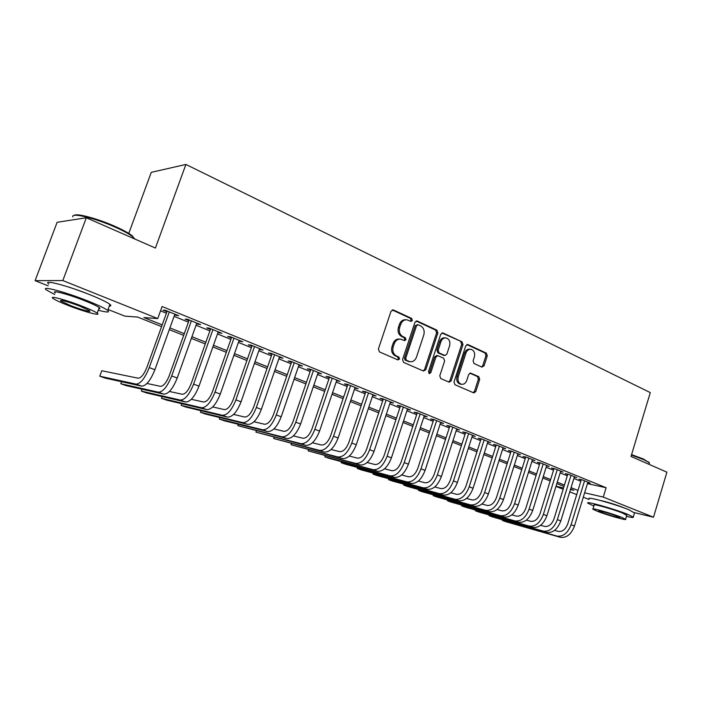 <?xml version="1.0" encoding="UTF-8"?>
<svg xmlns="http://www.w3.org/2000/svg" width="702" height="702" viewBox="0 0 702 702"><rect width="100%" height="100%" fill="white"/><g stroke="black" fill="none" stroke-linecap="round" stroke-linejoin="round"><path stroke-width="1.05" d="M412.381 320.437L411.67 318.436L393.453 309.977L391.023 311.258L378.378 349.026L379.431 351.895L397.894 359.924L399.578 358.985L398.868 357.011L396.498 355.975C393.287 354.106 392.19 351.079 393.199 346.867L394.243 343.734C395.568 340.435 397.727 338.908 400.728 339.154L404.589 340.663L405.993 339.671L405.282 337.68L402.93 336.618C399.745 334.722 398.648 331.677 399.657 327.483L400.702 324.368C401.983 321.139 404.098 319.629 407.028 319.84L411.003 321.419L412.381 320.437M410.459 321.218L411.118 320.366L410.416 318.375L392.216 309.933M397.56 359.775L398.341 358.862L397.622 356.879L395.261 355.853L396.498 355.975M404.027 340.452L404.747 339.575L404.036 337.583L401.684 336.53L402.93 336.618M599.982 500.368C606.747 501.833 614.259 504.124 622.525 507.23L624.517 508.072M76.562 289.724L86.328 293.331M481.879 367.085L484.064 365.803L487.276 355.817L486.372 353.132L467.98 344.585L465.751 345.849L454.001 382.011L454.949 384.722L473.876 392.918L475.789 391.514L479.694 379.378L478.782 376.702L470.577 373.087L468.682 374.482L466.725 380.528C465.663 383.257 463.943 384.512 461.565 384.292C458.538 383.195 457.432 380.695 458.248 376.798L465.961 353.027C466.988 350.377 468.655 349.148 470.954 349.324C474.052 350.395 475.193 352.913 474.376 356.879L473.104 360.81L474.026 363.513L481.879 367.085M48.184 285.846L35.1 280.677L57.125 222.288L86.311 217.769L155.414 248.043L185.898 164.444L650.289 392.602L631.019 456.44L666.9 472.165L653.509 517.216L634.573 512.697M86.311 217.769L62.829 280.554L157.739 318.576L143.857 317.55L162.215 324.859M587.442 483.634L606.116 487.732L162.101 306.511L157.739 318.576M606.116 487.732L603.281 497.095L653.509 517.216M437.881 332.95L436.907 330.159L417.286 321.051L414.917 322.323L402.571 359.573L403.589 362.399L423.473 371.042L425.807 369.708L437.881 332.95L436.6 332.871L435.626 330.08L416.084 321.007M443.041 333.002L462.039 341.83L462.969 344.568L451.193 380.782L449.236 382.204L440.751 378.553L439.785 375.807L444.629 360.986L443.664 358.231L437.855 355.677L435.898 357.081L430.817 372.595L429.413 373.596L428.501 371.586L440.742 334.275L443.041 333.002L441.988 332.941M174.623 314.873L178.756 315.733L165.391 310.302L163.031 310.17L166.936 311.758M196.56 323.789L200.596 324.622L187.557 319.313L185.126 319.147L188.935 320.691M217.989 332.502L221.929 333.301L209.196 328.124L206.686 327.904L210.407 329.422M238.908 341.005L242.769 341.777L230.326 336.714L227.746 336.469L231.388 337.943M259.354 349.306L263.118 350.061L250.965 345.112L248.324 344.831L251.878 346.27M279.326 357.423L283.011 358.152L271.13 353.317L268.436 353.001L271.902 354.413M298.85 365.365L302.457 366.058L290.839 361.337L288.083 360.986L291.479 362.364M317.945 373.122L321.463 373.797L310.108 369.173L307.3 368.796L310.617 370.147M336.609 380.703L340.058 381.361L328.948 376.842L326.097 376.43L329.343 377.746M354.87 388.127L358.248 388.759L347.385 384.336L344.471 383.897L347.648 385.187M372.736 395.384L376.044 395.998L365.409 391.672L362.46 391.207L365.567 392.471M390.224 402.492L393.462 403.08L383.055 398.85L380.063 398.359L383.099 399.596M407.344 409.45L410.512 410.021L400.324 405.879L397.288 405.361L400.263 406.572M341.549 461.679L341.198 462.706L345.252 464.154L394.331 477.369C400.061 477.895 404.764 473.49 408.441 464.162L424.306 415.628L424.113 416.26L427.202 416.812L417.225 412.75L414.154 412.214L417.076 413.399M440.523 422.911L443.55 423.464L433.783 419.489L430.677 418.927L433.529 420.086M456.598 429.422L459.564 429.975L450 426.079L446.858 425.509L449.657 426.64M472.358 435.802L475.254 436.363L465.882 432.546L462.706 431.949L465.452 433.064M487.793 442.058L490.637 442.611L481.449 438.873L478.246 438.259L480.931 439.355M502.93 448.192L505.703 448.745L496.7 445.086L493.471 444.445L496.103 445.516M517.76 454.203L520.48 454.756L511.653 451.167L508.397 450.508L510.977 451.561M532.309 460.1L534.968 460.652L526.316 457.134L523.034 456.458L525.561 457.493M546.568 465.891L549.183 466.435L540.689 462.978L537.39 462.293L539.873 463.302M560.565 471.56L563.118 472.104L554.791 468.717L551.465 468.015L553.904 469.006M574.289 477.123L576.798 477.667L568.62 474.341L565.277 473.631L567.672 474.596M160.53 310.854L166.4 313.232M174.087 316.348L188.408 322.157M196.042 325.254L209.898 330.87M217.471 333.941L230.879 339.382M238.408 342.427L251.386 347.692M258.863 350.719L271.42 355.817M278.843 358.827L291.005 363.759M298.376 366.742L310.152 371.516M317.479 374.491L328.878 379.115M336.153 382.063L347.2 386.539M354.422 389.47L365.119 393.804M372.297 396.718L382.66 400.921M389.794 403.808L399.833 407.88M406.914 410.749L416.646 414.698M423.683 417.55L433.116 421.375M440.101 424.201L449.245 427.913M456.177 430.73L465.049 434.319M471.937 437.118L480.537 440.602M487.381 443.374L495.709 446.753M502.509 449.508L510.591 452.79M517.348 455.528L525.184 458.704M531.897 461.425L539.496 464.505M546.165 467.207L553.536 470.2M560.152 472.885L567.304 475.781M573.885 478.448L580.817 481.256M587.758 482.59L590.215 483.125L582.195 479.861L578.834 479.133L581.177 480.089M185.898 164.444L151.263 172.35L128.773 233.406M35.1 280.677L62.829 280.554M588.996 499.455L583.292 497.2M576.728 494.612L569.761 491.856M563.153 489.25L555.966 486.407M161.583 326.597L137.653 317.085L124.877 316.137L108.055 309.494M570.472 489.54L573.797 490.312L570.621 489.048M564.022 486.425L556.844 483.581M550.201 480.94L542.804 478.001M536.109 475.342L528.483 472.314M521.753 469.638L513.89 466.514M507.107 463.82L498.999 460.6M492.172 457.888L483.81 454.571M476.939 451.842L468.313 448.411M461.398 445.665L452.5 442.137M445.533 439.364L436.354 435.723M429.343 432.941L419.875 429.176M412.82 426.377L403.045 422.49M395.946 419.673L385.863 415.663M378.703 412.829L368.304 408.696M361.1 405.835L350.359 401.57M343.102 398.683L332.02 394.278M324.719 391.383L313.267 386.837M305.914 383.915L294.094 379.22M286.688 376.281L274.482 371.428M267.032 368.471L254.422 363.46M246.911 360.486L233.889 355.309M226.325 352.307L212.864 346.963M205.256 343.936L191.348 338.408M183.687 335.372L169.305 329.659M556.028 486.223L563.548 487.951M584.634 492.804L603.281 497.095M169.928 327.931L184.301 333.652M191.953 336.706L205.861 342.243M213.469 345.27L226.922 350.623M234.477 353.632L247.499 358.819M255.001 361.811L267.602 366.83M275.052 369.796L287.25 374.649M294.656 377.597L306.467 382.3M313.812 385.231L325.254 389.785M332.555 392.69L343.638 397.104M350.886 399.991L361.618 404.264M368.822 407.134L379.22 411.275M386.372 414.127L396.446 418.138M403.553 420.963L413.32 424.859M420.375 427.667L429.835 431.432M436.846 434.222L446.016 437.881M452.974 440.654L461.872 444.19M468.787 446.946L477.404 450.377M484.275 453.115L492.637 456.44M499.455 459.161L507.564 462.39M514.338 465.084L522.2 468.216M528.931 470.902L536.556 473.938M543.243 476.597L550.631 479.545M557.274 482.186L564.443 485.047M571.051 487.671L578 490.444M176.351 315.575L176.606 314.865M198.122 324.429L198.376 323.719M219.384 333.064L219.629 332.371M240.154 341.505L240.4 340.812M260.451 349.754L260.688 349.07M280.282 357.809L280.51 357.134M299.666 365.689L299.894 365.022M318.629 373.394L318.857 372.736M337.171 380.932L337.39 380.273M355.309 388.303L355.528 387.653M373.069 395.516L373.28 394.875M390.444 402.579L390.654 401.939M407.45 409.494L407.66 408.862M406.054 319.796L405.774 319.779C402.843 319.568 400.737 321.068 399.456 324.298L400.702 324.368M401.684 336.53C398.499 334.635 397.411 331.59 398.411 327.413L399.456 324.298M399.886 339.092L399.482 339.057C396.49 338.812 394.331 340.338 393.006 343.638L394.243 343.734M395.261 355.853C392.058 353.983 390.953 350.956 391.97 346.762L393.006 343.638M423.253 370.946L424.543 369.568L436.6 332.871M418.19 324.789L416.532 325.684L405.712 358.336L406.423 360.31L409.994 361.723C412.995 361.995 415.154 360.468 416.47 357.142L423.797 334.942C424.789 330.817 423.736 327.808 420.621 325.912L418.19 324.789M417.699 324.684L415.268 325.605L416.532 325.684M409.406 361.653L405.177 360.179L404.466 358.204L415.268 325.605M441.874 332.976L462.039 341.83M448.657 381.985L449.912 380.624L461.67 344.463L460.731 341.734M437.644 355.651L436.574 355.554L434.626 356.958L429.545 372.446L430.817 372.595M428.869 373.315L429.545 372.446M449.64 345.656C450.465 341.611 449.271 339.04 446.06 337.943C443.699 337.767 441.997 339.013 440.953 341.672L438.171 350.158L439.136 352.93L444.945 355.502L446.876 354.098L449.64 345.656M445.401 337.899L444.77 337.855C442.418 337.671 440.716 338.917 439.671 341.576L440.953 341.672M443.875 355.396L437.855 352.816L436.89 350.052L439.671 341.576M470.384 349.28L469.647 349.219C467.348 349.034 465.689 350.272 464.663 352.904L465.961 353.027M460.679 384.178L460.275 384.126C457.248 383.029 456.142 380.537 456.958 376.641L464.663 352.904M473.262 392.681L474.482 391.339L478.378 379.229L477.465 376.553L469.857 373.157M481.625 366.962L482.748 365.672L485.959 355.703L485.056 353.018L466.848 344.568M167.199 311.039L146.946 367.199C144.05 374.368 141.128 378.036 138.162 378.194L101.781 370.744L99.789 376.193L136.03 384.108C140.47 383.915 144.866 378.413 149.228 367.602L169.305 311.899M99.789 376.193L105.089 378.088L141.664 386.135C146.139 385.968 150.553 380.493 154.896 369.717L174.877 314.163M74.193 215.391C76.369 212.943 97.587 218.594 114.847 226.298C123.061 229.958 128.87 233.134 132.274 235.837L134.503 238.882M134.802 239.013L132.704 236.758C129.212 233.994 123.262 230.739 114.838 226.992C94.665 217.971 70.604 212.25 72.876 216.874M98.28 310.24C107.037 312.504 110.188 312.557 107.722 310.398C104.782 308.231 98.043 305.037 87.496 300.825C64.707 291.707 39.444 285.152 46.595 290.075L54.686 294.471M109.319 306.054C111.109 306.081 111.311 305.519 109.933 304.378C107.02 302.15 100.307 298.912 89.777 294.664C67.032 285.477 41.751 279.019 48.85 284.073M55.239 292.988C50.158 289.461 68.269 294.173 84.6 300.702C92.208 303.738 97.095 306.046 99.245 307.616C100.263 308.424 100.114 308.81 98.824 308.766M82.511 306.335C66.155 299.859 48.052 295.077 53.168 298.525C55.537 300.158 60.574 302.483 68.287 305.51C84.24 311.776 101.965 316.514 97.201 313.162C95.033 311.627 90.137 309.345 82.511 306.335M70.744 305.651C81.072 309.714 92.532 312.767 89.426 310.6L79.905 306.186C69.419 302.035 57.792 298.955 61.048 301.167L70.744 305.651M631.572 454.606L643.436 459.029L649.139 462.671M649.253 463.697L649.034 462.574L643.699 459.643L631.423 455.08M626.474 516.347C631.563 517.549 633.827 517.786 633.265 517.058L627.307 514.197C613.46 508.617 584.362 500.535 587.855 503.185L593.866 506.054M634.494 512.978L628.676 509.652C614.847 504.027 585.74 496.033 589.206 498.753M592.997 508.924L594.155 505.124C591.698 503.229 612.583 509.038 622.525 513.039L626.763 515.391M621.27 517.198C611.319 513.232 590.435 507.362 592.909 509.204L597.42 511.31C607.212 515.198 627.799 521.016 625.605 519.243L621.27 517.198M601.57 512.337C607.906 514.847 621.2 518.602 619.752 517.453L616.944 516.128C610.547 513.583 597.121 509.81 598.692 510.986L601.57 512.337M121.543 381.712L120.814 383.722L158.371 392.172C162.943 392.058 167.383 386.653 171.683 375.965L191.383 320.875M120.814 383.722L125.991 385.582L163.873 394.155C168.48 394.059 172.929 388.68 177.211 378.027L196.814 323.087M189.189 319.98L169.314 375.526C166.471 382.608 163.513 386.214 160.468 386.328L146.99 383.467M142.05 389.215L141.374 391.093L180.186 400.043C184.889 400 189.356 394.691 193.603 384.134L212.925 329.642M141.374 391.093L146.446 392.909L185.556 401.992C190.295 401.956 194.77 396.674 198.999 386.144L218.234 331.8M210.661 328.72L191.163 383.661C188.347 390.663 185.381 394.199 182.239 394.261L169.428 391.462M162.127 396.551L161.495 398.306L201.492 407.739C206.318 407.757 210.819 402.544 215.005 392.102L233.968 338.197M161.495 398.306L166.462 400.087L206.739 409.635C211.592 409.67 216.102 404.475 220.279 394.068L239.154 340.312M231.634 337.25L212.495 391.602C209.722 398.525 206.73 401.992 203.51 402.018L191.33 399.289M181.774 403.711L181.186 405.361L222.306 415.259C227.246 415.33 231.783 410.214 235.907 399.894L254.528 346.56M181.186 405.361L186.048 407.107L227.439 417.111C232.406 417.199 236.943 412.1 241.058 401.807L259.591 348.622M252.123 345.586L233.327 399.359C230.598 406.204 227.58 409.617 224.289 409.599L212.715 406.941M201.018 410.723L200.465 412.267L242.646 422.604C247.692 422.736 252.255 417.699 256.335 407.502L274.614 354.738M200.465 412.267L205.221 413.978L247.666 424.412C252.738 424.561 257.301 419.55 261.363 409.371L279.563 356.748M272.139 353.729L253.694 406.932C250.991 413.706 247.964 417.058 244.594 417.006L233.59 414.426M219.858 417.576L219.34 419.033L262.53 429.782C267.681 429.975 272.271 425.026 276.29 414.935L294.243 362.723M219.34 419.033L223.999 420.709L267.436 431.554C272.604 431.756 277.202 426.825 281.204 416.769L299.087 364.689M291.716 361.688L273.587 414.338C270.928 421.033 267.874 424.333 264.443 424.236L253.984 421.744M238.311 424.28L237.829 425.658L281.976 436.802C287.223 437.048 291.83 432.178 295.796 422.2L313.434 370.524M237.829 425.658L286.767 438.531C292.041 438.785 296.648 433.941 300.605 423.99L318.173 372.455M310.846 369.471L293.041 421.586C290.417 428.202 287.355 431.449 283.854 431.318L273.92 428.904M256.388 430.844L255.94 432.151L300.991 443.673C306.326 443.962 310.951 439.171 314.873 429.308L332.204 378.167M255.94 432.151L305.677 445.358C311.039 445.665 315.672 440.9 319.577 431.054L336.837 380.045M329.563 377.088L312.065 428.668C309.468 435.214 306.397 438.408 302.834 438.241L293.401 435.916M274.105 437.267L273.683 438.513L319.594 450.386C325.017 450.728 329.659 446.016 333.529 436.258L350.561 385.635M273.683 438.513L324.184 452.044C329.624 452.395 334.266 447.7 338.127 437.969L355.089 387.478M347.867 384.538L330.668 435.591C328.106 442.067 325.017 445.208 321.411 445.015L312.443 442.778M291.47 443.559L291.067 444.743L337.794 456.958C343.296 457.344 347.955 452.711 351.781 443.05L368.524 392.936M291.067 444.743L342.286 458.582C347.806 458.976 352.465 454.361 356.283 444.726L372.955 394.743M365.786 391.821L348.876 442.365C346.34 448.78 343.243 451.869 339.575 451.64L331.072 449.491M308.494 449.719L308.108 450.851L355.607 463.39C361.188 463.82 365.856 459.257 369.638 449.701L386.1 400.087M308.108 450.851L360.003 464.978C365.593 465.417 370.279 460.881 374.043 451.342L390.435 401.851M383.318 398.955L366.69 448.999C364.189 455.344 361.074 458.38 357.362 458.125L349.298 456.063M325.184 455.756L324.815 456.835L373.043 469.682C378.694 470.164 383.38 465.672 387.109 456.212L403.308 407.09M325.149 455.756L324.815 456.835L328.948 458.318L377.351 471.244C383.011 471.726 387.706 467.251 391.426 457.818L407.546 408.818M400.473 405.94L384.126 455.493C381.651 461.767 378.536 464.759 374.771 464.47L367.12 462.495M341.479 461.662L341.198 462.706L390.119 475.851C395.831 476.368 400.535 471.946 404.22 462.592L420.147 413.943M417.278 412.776L401.193 461.846C398.754 468.058 395.63 470.998 391.821 470.682L384.573 468.796M357.599 467.479L357.274 468.462L406.844 481.888C412.618 482.441 417.33 478.088 420.972 468.831L436.644 420.647M357.502 467.453L357.274 468.462L361.24 469.884L410.968 483.38C416.76 483.941 421.472 479.606 425.105 470.366L440.716 422.306M433.731 419.48L417.909 468.067C415.496 474.21 412.364 477.114 408.511 476.772L401.658 474.964M373.341 473.174L373.034 474.113L423.227 487.802C429.062 488.399 433.775 484.108 437.381 474.938L452.799 427.22M373.227 473.139L373.034 474.113L376.93 475.508L427.264 489.268C433.116 489.864 437.837 485.591 441.426 476.447L456.791 428.843M449.842 426.053L434.275 474.157C431.888 480.247 428.755 483.108 424.868 482.739L418.383 481.019M388.794 478.755L388.496 479.659L439.276 493.603C445.165 494.226 449.894 490.005 453.448 480.923L468.629 433.66M388.654 478.711L388.496 479.659L392.321 481.028L443.234 495.033C449.14 495.665 453.869 491.453 457.414 482.406L472.534 435.249M465.628 432.502L450.315 480.133C447.955 486.153 444.814 488.969 440.891 488.583L434.757 486.942M403.957 484.222L403.668 485.091L455.001 499.28C460.942 499.938 465.68 495.779 469.19 486.793L484.134 439.97M403.79 484.178L403.668 485.091L407.423 486.442L458.889 500.684C464.838 501.351 469.577 497.2 473.078 488.241L487.969 441.532M481.107 438.811L466.031 485.977C463.697 491.944 460.556 494.726 456.598 494.305L450.807 492.751M418.84 489.601L418.567 490.435L470.419 504.843C476.412 505.537 481.151 501.439 484.626 492.541L499.341 446.156M418.655 489.548L418.567 490.435L422.244 491.751L474.227 506.221C480.229 506.923 484.968 502.834 488.434 493.954L503.088 447.683M496.27 444.998L481.432 491.716C479.124 497.621 475.982 500.359 471.99 499.921L466.532 498.438M433.441 494.866L433.187 495.673L485.53 510.301C491.576 511.03 496.314 506.984 499.745 498.174L514.241 452.22M433.248 494.813L433.187 495.673L436.802 496.963L489.268 511.653C495.314 512.381 500.052 508.353 503.483 499.561L517.918 453.711M511.135 451.061L496.525 497.332C494.252 503.185 491.102 505.879 487.074 505.422L481.941 504.018M447.788 500.043L447.543 500.816L500.351 515.654C506.432 516.409 511.179 512.425 514.575 503.694L528.852 458.16M447.578 499.982L447.543 500.816L451.088 502.088L504.01 516.979C510.108 517.734 514.847 513.767 518.234 505.063L532.458 459.626M525.719 457.011L511.328 502.843C509.082 508.643 505.923 511.293 501.877 510.819L497.042 509.494M461.872 505.124L461.635 505.87L514.891 520.902C521.007 521.683 525.754 517.751 529.115 509.108L543.173 463.987M461.644 505.054L461.635 505.87L465.119 507.116L518.48 522.2C524.613 522.99 529.352 519.076 532.704 510.451L546.718 465.426M540.013 462.837L525.842 508.248C523.622 513.987 520.463 516.611 516.391 516.11L511.846 514.856M475.71 510.108L475.482 510.828L529.15 526.052C535.31 526.86 540.049 522.981 543.374 514.426L557.23 469.708M475.465 510.038L475.482 510.828L478.904 512.056L532.669 527.325C538.838 528.141 543.585 524.28 546.902 515.733L560.696 471.121M554.045 468.559L540.084 513.548C537.881 519.234 534.731 521.814 530.624 521.305L526.368 520.121M489.294 515.005L489.075 515.698L543.137 531.098C549.333 531.941 554.071 528.115 557.362 519.638L571.016 475.315M489.048 514.935L489.075 515.698L492.435 516.909L546.595 532.353C552.799 533.195 557.537 529.387 560.819 520.919L574.42 476.702M567.804 474.166L554.053 518.752C551.869 524.376 548.718 526.93 544.594 526.395L540.61 525.28M502.65 519.813L502.439 520.489L556.861 536.056C563.092 536.916 567.83 533.151 571.086 524.745L584.547 480.817M502.386 519.743L502.439 520.489L505.738 521.674L560.257 537.284C566.488 538.153 571.235 534.389 574.482 526.009L587.881 482.177M581.309 479.668L567.751 523.85C565.601 529.431 562.442 531.941 558.301 531.396L554.58 530.352M410.416 318.375L411.67 318.436M397.622 356.879L398.868 357.011M404.036 337.583L405.282 337.68M398.411 327.413L399.657 327.483M391.97 346.762L393.199 346.867M392.225 309.933L393.453 309.977M424.543 369.568L425.807 369.708M416.146 320.989L417.286 321.051M435.626 330.08L436.907 330.159M404.466 358.204L405.712 358.336M405.177 360.179L406.423 360.31M407.634 361.249L408.889 361.381M461.67 344.463L462.969 344.568M449.912 380.624L451.193 380.782M434.626 356.958L435.898 357.081M436.89 350.052L438.171 350.158M437.855 352.816L439.136 352.93M443.313 355.273L444.594 355.396M456.958 376.641L458.248 376.798M470.077 373.095L470.902 373.183M477.465 376.553L478.782 376.702M478.378 379.229L479.694 379.378M474.482 391.339L475.789 391.514M467.005 344.507L467.98 344.585M485.056 353.018L486.372 353.132M485.959 355.703L487.276 355.817M482.748 365.672L484.064 365.803M149.228 367.602L154.896 369.717M136.03 384.108L141.664 386.135M171.683 375.965L177.211 378.027M158.371 392.172L163.873 394.155M193.603 384.134L198.999 386.144M180.186 400.043L185.556 401.992M215.005 392.102L220.279 394.068M201.492 407.739L206.739 409.635M235.907 399.894L241.058 401.807M222.306 415.259L227.439 417.111M256.335 407.502L261.363 409.371M242.646 422.604L247.666 424.412M276.29 414.935L281.204 416.769M262.53 429.782L267.436 431.554M295.796 422.2L300.605 423.99M281.976 436.802L286.767 438.531M314.873 429.308L319.577 431.054M300.991 443.673L305.677 445.358M333.529 436.258L338.127 437.969M319.594 450.386L324.184 452.044M351.781 443.05L356.283 444.726M337.794 456.958L342.286 458.582M369.638 449.701L374.043 451.342M355.607 463.39L360.003 464.978M387.109 456.212L391.426 457.818M373.043 469.682L377.351 471.244M404.22 462.592L408.441 464.162M390.119 475.851L394.331 477.369M420.972 468.831L425.105 470.366M406.844 481.888L410.968 483.38M437.381 474.938L441.426 476.447M423.227 487.802L427.264 489.268M453.448 480.923L457.414 482.406M439.276 493.603L443.234 495.033M469.19 486.793L473.078 488.241M455.001 499.28L458.889 500.684M484.626 492.541L488.434 493.954M470.419 504.843L474.227 506.221M499.745 498.174L503.483 499.561M485.53 510.301L489.268 511.653M514.575 503.694L518.234 505.063M500.351 515.654L504.01 516.979M529.115 509.108L532.704 510.451M514.891 520.902L518.48 522.2M543.374 514.426L546.902 515.733M529.15 526.052L532.669 527.325M557.362 519.638L560.819 520.919M543.137 531.098L546.595 532.353M571.086 524.745L574.482 526.009M556.861 536.056L560.257 537.284M408.739 361.583L409.994 361.723M443.664 355.379L444.945 355.502M460.275 384.126L461.565 384.292M134.082 238.698L134.257 238.224M61.32 300.447L61.048 301.167M99.245 307.616L97.201 313.162M107.722 310.398L109.933 304.378M132.274 235.837L132.704 236.758M649.052 464.347L649.447 463.039M626.851 515.11L625.605 519.243M633.265 517.058L634.617 512.565M648.657 461.89L649.034 462.574"/></g></svg>
